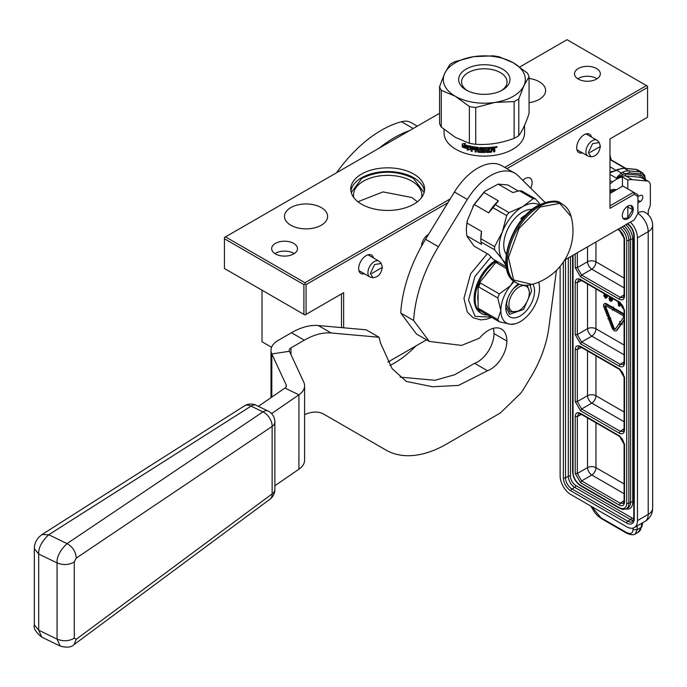 <?xml version="1.0" encoding="UTF-8"?>
<svg xmlns="http://www.w3.org/2000/svg" width="687" height="687" viewBox="0 0 687 687"><rect width="100%" height="100%" fill="white"/><g stroke="black" fill="none" stroke-linecap="round" stroke-linejoin="round"><path stroke-width="1.03" d="M271.571 347.304L262.013 341.783L262.013 290.197M447.89 202.725L306.05 284.616L306.05 314.38L304.968 314.998L224.426 268.497L224.426 237.496L439.568 113.286M519.758 66.983L567.015 39.709L646.484 85.592L504.782 167.396M306.05 314.38L343.637 292.679L341.482 293.916L341.482 327.613M303.894 314.38L303.894 284.616L224.426 238.733M303.894 284.616L304.968 283.997L304.968 282.761L225.499 236.878M450.234 198.887L304.968 282.761M578.291 79.074A12.907 7.454 180 0 1 574.504 73.81A12.907 7.454 180 0 1 582.473 66.922A12.907 7.454 180 0 1 596.548 68.537A12.907 7.454 180 0 1 600.326 73.81A12.907 7.454 180 0 1 592.357 80.697A12.907 7.454 180 0 1 578.291 79.074M293.692 243.387A12.907 7.454 0 0 0 279.626 241.772A12.907 7.454 0 0 0 271.657 248.66A12.907 7.454 0 0 0 275.435 253.924A12.907 7.454 0 0 0 289.51 255.538A12.907 7.454 0 0 0 297.48 248.66A12.907 7.454 0 0 0 293.692 243.387M529.067 102.655A21.563 12.452 0 0 0 545.624 90.547A21.563 12.452 0 0 0 539.304 81.744A21.563 12.452 0 0 0 529.067 78.438M321.293 207.611A21.563 12.452 0 0 0 297.789 204.915A21.563 12.452 0 0 0 284.478 216.414A21.563 12.452 0 0 0 290.799 225.216A21.563 12.452 0 0 0 314.303 227.921A21.563 12.452 0 0 0 327.613 216.414A21.563 12.452 0 0 0 321.293 207.611M413.763 204.202A36.909 21.306 180 0 1 373.539 208.822A36.909 21.306 180 0 1 350.756 189.131A36.909 21.306 180 0 1 361.568 174.069A36.909 21.306 180 0 1 401.792 169.449A36.909 21.306 180 0 1 424.575 189.131A36.909 21.306 180 0 1 413.763 204.202M646.484 85.592L647.558 86.21L647.558 87.447L506.929 168.641M609.97 193.476L622.86 186.031L633.594 192.231L634.221 194.352L609.97 208.359L609.97 138.911L647.558 117.211L647.558 87.447M564.654 260.064L634.221 219.9L637.888 213.545L637.888 194.713L633.594 192.231L609.97 205.877M387.88 362.126L426.533 339.807M343.637 292.679L343.637 327.802M306.05 284.616L304.968 283.997M577.784 78.765A12.907 7.454 180 0 1 596.548 78.455A12.907 7.454 180 0 1 597.055 78.765M294.199 253.615A12.907 7.454 0 0 0 293.692 253.305A12.907 7.454 0 0 0 274.929 253.615M424.429 190.995A36.909 21.306 180 0 0 400.289 172.832A36.909 21.306 180 0 0 361.568 177.787A36.909 21.306 0 0 0 350.902 190.995M373.479 257.969A10.631 6.14 120 0 0 366.188 255.598A10.631 6.14 120 0 0 358.666 268.617A10.631 6.14 120 0 0 364.368 273.752M591.49 137.065A10.631 6.14 120 0 0 584.199 134.695A10.631 6.14 120 0 0 576.676 147.714A10.631 6.14 120 0 0 582.378 152.849M634.221 194.352L637.888 196.465M421.5 246.238A9.876 5.702 -60 0 1 428.568 234.344M522.833 180.363A9.876 5.702 -60 0 1 530.063 178.105A9.876 5.702 -60 0 1 532.107 182.622A9.876 5.702 -60 0 1 530.742 188.212M633.277 209.286A7.746 4.474 -60 0 1 629.893 217.083A7.746 4.474 -60 0 1 623.925 219.153A7.746 4.474 -60 0 1 622.319 215.606A7.746 4.474 -60 0 1 625.702 207.817A7.746 4.474 -60 0 1 631.671 205.739A7.746 4.474 -60 0 1 633.277 209.286M421.569 197.547A34.17 19.725 180 0 0 421.835 195.082A34.17 19.725 180 0 0 400.744 176.86A34.17 19.725 180 0 0 363.5 181.136A34.17 19.725 0 0 0 353.496 195.082A34.17 19.725 0 0 0 353.762 197.547M417.413 201.746L411.831 197.504L383.054 191.905L357.918 201.746M351.237 192.54L361.894 178.345C379.069 170.187 396.253 170.187 413.437 178.345L424.094 192.54M585.917 151.81A9.111 5.264 -60 0 1 589.893 142.638A9.111 5.264 -60 0 1 596.917 140.2A9.111 5.264 -60 0 1 597.69 140.835L599.201 142.544L592.563 143.669L588.373 152.626L590.975 156.791L588.75 156.335A9.111 5.264 120 0 1 587.797 155.975A9.111 5.264 120 0 1 585.917 151.81M600.026 146.632L589.841 152.514L600.026 146.632M367.906 272.713A9.111 5.264 -60 0 1 371.882 263.542A9.111 5.264 -60 0 1 378.906 261.103A9.111 5.264 -60 0 1 379.688 261.738L381.199 263.447L374.552 264.572L370.362 273.538L372.972 277.694L370.74 277.239A9.111 5.264 120 0 1 369.795 276.887A9.111 5.264 120 0 1 367.906 272.713M382.015 267.544L371.83 273.426L382.015 267.544M627.798 217.908L627.798 206.993L632.521 209.715L627.798 217.908L623.229 218.569M630.949 205.499L632.512 209.372M609.97 192.781L610.159 193.365M609.97 191.63L611.464 192.618M609.97 192.626L611.602 192.532M612.22 189.638L612.89 191.793M613.809 189.432L614.917 190.617L609.97 191.338M605.505 305.517A1.245 0.721 -120 0 0 605.479 305.749A1.245 0.721 -120 0 0 605.599 306.325L604.955 306.694A1.245 0.721 60 0 1 604.835 306.119A1.245 0.721 60 0 1 605.092 305.552A1.245 0.721 60 0 1 605.711 305.612L612.581 309.571L612.581 310.352L613.895 309.614L612.581 307.287L606.363 303.723A3.091 1.786 -120 0 0 604.809 303.577A3.091 1.786 -120 0 0 604.526 303.817M614.384 308.97L613.225 306.917L612.581 308.059L605.711 304.101A3.091 1.786 -120 0 0 604.165 303.946A3.091 1.786 -120 0 0 603.529 305.363A3.091 1.786 -120 0 0 603.821 306.806L607.617 316.527L608.751 316.415L604.955 306.694M637.124 525.941L637.218 529.668L635.157 534.031L638.189 532.279A15.191 8.768 -120 0 0 641.177 527.384L641.873 523.193M560.137 266.341L560.137 475.962A15.191 8.768 -120 0 0 570.88 494.563L626.724 526.809A15.191 8.768 -120 0 0 634.316 527.564A15.191 8.768 -120 0 0 637.459 520.609L648.202 514.408A15.191 8.768 60 0 1 645.059 521.364L634.316 527.564M637.888 213.322A15.191 8.768 -120 0 1 648.202 231.665L648.202 514.408A15.191 8.768 0 0 0 652.65 508.208L652.65 225.465A15.191 8.768 180 0 1 648.202 231.665L637.459 237.865L637.459 520.609M637.459 237.865A15.191 8.768 -120 0 0 630.374 222.116M637.888 212.833A15.191 8.768 -60 0 1 645.059 212.317A15.191 15.191 0 0 1 652.65 225.465M648.202 214.73L648.202 212.292A6.071 3.504 120 0 1 648.777 209.483L649.773 206.916A6.071 3.504 -60 0 0 650.349 204.099L650.349 185.593A9.111 5.264 120 0 0 648.459 181.42A9.111 5.264 120 0 0 647.128 181.007L632.306 179.685A30.374 17.536 120 0 0 627.798 180.037L627.798 188.882M637.888 202.897L640.258 201.531A3.641 2.104 120 0 0 642.637 198.32A3.641 2.104 120 0 0 642.079 195.4A3.641 2.104 120 0 0 640.61 195.409L637.888 196.534M622.431 186.28L622.431 176.937A30.374 17.536 120 0 0 612.461 181.995L609.97 183.944M622.431 176.937L627.798 180.037M622.431 174.404L621.288 172.944L616.316 178.088L623.933 173.914A31.525 18.197 -60 0 1 625.325 173.966L640.147 175.288A10.631 6.14 -60 0 1 643.685 178.663M616.316 178.088L609.97 174.429M616.11 189.93A13.671 7.892 120 0 0 609.97 190.514M609.97 172.815L618.695 169.509A1.52 0.97 -113.7 0 0 617.957 169.423L616.187 170.23A1.52 0.781 65 0 1 616.832 170.367L621.288 172.944L622.989 171.99A1.52 0.97 -113.7 0 1 623.933 173.914L629.266 172.884A1.52 1.194 -84.9 0 0 628.725 170.883A21.263 12.28 120 0 0 622.989 171.99M611.808 171.913L616.187 170.23A1.52 0.781 65 0 0 615.913 170.634L609.97 172.523M618.094 229.209L619.176 229.836L624.535 239.128L624.535 296.097C624.217 299.678 622.431 300.708 619.176 299.188L580.575 276.913L575.208 267.612L575.208 253.967M619.176 301.756L624.535 311.048L624.535 363.054C624.217 366.635 622.431 367.674 619.176 366.154L580.575 343.878L575.208 334.578L575.208 282.572C575.526 278.991 577.32 277.96 580.575 279.472L620.206 302.4M575.208 349.537C575.526 345.956 577.32 344.926 580.575 346.437L619.176 368.721L624.535 378.013L624.535 430.019C624.217 433.6 622.431 434.639 619.176 433.119L580.575 410.835L575.208 401.543L575.208 349.537L577.32 349.563L578.669 346.729L580.893 347.133L619.485 369.417C622.104 371.263 623.641 373.926 624.097 377.395L624.097 429.401L623.332 431.53L620.206 431.281L581.614 408.997L577.32 401.56L577.32 349.563L581.485 347.476M619.176 435.687L624.535 444.978L624.535 501.948C624.217 505.529 622.431 506.559 619.176 505.048L580.575 482.763L575.208 473.472L575.208 416.502C575.526 412.921 577.32 411.891 580.575 413.402L620.206 436.322M617.647 229.467L619.485 230.531C622.104 232.378 623.641 235.04 624.097 238.509L624.097 295.47L623.332 297.6L620.206 297.351L581.614 275.075L577.32 267.638L577.32 252.747M623.332 364.565L620.206 364.316L581.614 342.04L577.32 334.603L577.32 282.597L578.669 279.764L580.893 280.167L619.485 302.452C622.104 304.298 623.641 306.96 624.097 310.43L624.097 362.435L623.332 364.565M623.332 503.451L620.206 503.21L581.614 480.926L577.32 473.489L577.32 416.52L578.669 413.694L580.893 414.098L619.485 436.382C622.104 438.229 623.641 440.891 624.097 444.36L624.097 501.33L623.332 503.451M624.097 278.08L595.955 261.833A6.071 3.504 0 0 0 587.514 261.747L577.32 267.638L575.208 267.612M595.955 241.987L595.955 261.833A6.071 3.504 -60 0 1 591.808 269.184L581.614 275.075L580.575 276.913M624.097 345.046L595.955 328.798A6.071 3.504 -60 0 1 591.808 336.149L581.614 342.04L580.575 343.878M595.955 288.866L595.955 328.798A6.071 3.504 -0 0 0 587.514 328.712L577.32 334.603L575.208 334.578M624.097 412.002L595.955 395.764A6.071 3.504 0 0 0 587.514 395.678L577.32 401.56L575.208 401.543M595.955 355.832L595.955 395.764A6.071 3.504 -60 0 1 591.808 403.114L581.614 408.997L580.575 410.835M624.097 483.931L595.955 467.684A6.071 3.504 -60 0 1 591.808 475.035L581.614 480.926L580.575 482.763M595.955 422.797L595.955 467.684A6.071 3.504 0 0 0 587.514 467.598L577.32 473.489L575.208 473.472M610.159 318.536L610.803 318.167L609.017 316.578L607.892 318.751L608.459 318.691L612.031 327.845A3.65 2.104 -120 0 0 616.093 330.799A3.65 2.104 -120 0 0 616.497 330.421L620.413 324.908L619.279 323.5L615.363 329.013A1.803 1.039 60 0 1 615.166 329.193A1.803 1.039 60 0 1 613.165 327.742L609.592 318.588L610.159 318.536L608.373 316.956M615.44 328.91A1.803 1.039 -120 0 1 613.809 327.373L610.322 318.442M616.385 330.567A3.65 2.104 -120 0 0 616.737 330.43A3.65 2.104 -120 0 0 617.141 330.052L621.057 324.539L620.73 324.127M624.097 314.071A3.091 1.786 -120 0 0 623.461 313.598L614.908 308.661L614.264 309.038L614.264 310.55L622.817 315.488A1.245 0.721 60 0 1 623.581 316.432A1.245 0.721 60 0 1 623.573 317.446L620.129 322.306L619.562 321.602L620.035 323.938L621.821 324.427L621.263 323.723L624.097 319.73M621.821 324.427L622.465 324.058L621.907 323.345L624.097 320.262M620.567 321.679L619.562 321.602M608.751 316.415L609.395 316.046L605.599 306.325M617.896 301.533L618.669 305.887L620.052 305.938L620.636 303.293M611.241 300.331L610.683 300.485L611.327 300.116L610.047 298.424L608.94 298.527L609.764 300.588L611.052 301.335L612.435 300.279L612.71 298.536L612.065 298.905L612.065 298.167M603.684 293.332L604.904 295.247L606.372 295.307L605.728 297.471L606.097 297.093L604.809 295.401L603.71 295.513L605.359 298.21L607.196 297.256L607.471 295.513L606.827 295.891L606.827 295.144M619.872 323.156L619.279 323.5M621.057 324.539L620.413 324.908M624.097 315.187A3.091 1.786 -120 0 0 622.817 313.968L614.264 309.038M621.907 323.345L621.263 323.723M621.829 304.573L621.975 307.166L623.916 308.918M619.408 306.316L620.163 302.907M608.914 296.346L610.133 298.27L611.602 298.33L610.958 300.485M612.615 299.592L611.971 299.961L612.065 298.905M612.435 300.279L611.791 300.648L611.971 299.961M611.507 301.121L611.791 300.648M610.047 298.424L608.94 298.527M610.228 299.008L609.584 299.377L609.403 298.793M610.503 299.48L609.858 299.85L609.584 299.377M610.777 299.798L609.858 299.85M610.683 300.485L610.133 300.167M607.385 296.569L606.741 296.939L606.827 295.891M607.196 297.256L606.552 297.626L606.741 296.939M606.278 298.106L606.552 297.626M604.809 295.401L603.71 295.513M604.998 295.985L604.354 296.355L604.165 295.779M605.273 296.458L604.629 296.836L604.354 296.355M605.548 296.775L604.629 296.836M605.453 297.471L604.904 297.153M623.659 307.982L622.431 307.115L622.293 305.217M619.674 302.563L619.039 305.466L618.403 301.825M610.958 297.797L609.532 296.707M605.728 294.775L604.302 293.684M623.315 307.08L622.714 307.433M623.264 306.952L622.431 307.115M623.075 306.737L622.25 306.694M622.697 305.852L622.156 306.162M619.434 303.654L619.193 302.28M494.322 146.906L494.812 147.216L494.322 146.906A40.25 23.238 180 0 1 491.093 147.31L491.093 151.123M494.709 147.001L494.812 148.598L494.09 149.277L494.812 149.74L494.812 151.724A40.25 23.238 180 0 1 493.652 151.887L493.172 149.826A40.25 23.238 180 0 1 492.021 149.964L491.54 152.145A40.25 23.238 180 0 1 486.8 152.48L486.293 151.758M494.812 148.598L493.944 148.933L494.649 149.397M493.652 150.144L493.043 149.483A39.64 22.886 180 0 1 491.909 149.62L491.437 151.801A39.64 22.886 180 0 1 486.757 152.128M480.634 149.225L480.814 148.469A40.25 23.238 180 0 0 484.06 148.555L484.06 152.523A40.25 23.238 180 0 0 485.185 152.523L485.185 148.547A40.25 23.238 180 0 0 486.319 148.529L486.319 152.11M482.875 149.457L483.347 152.136L482.875 149.457A40.25 23.238 180 0 1 480.814 149.388M483.356 151.784L482.875 152.505A40.25 23.238 180 0 1 478.212 152.256L477.851 149.732A39.64 22.886 -0 0 1 476.4 149.577L476.28 152.059A40.25 23.238 180 0 1 475.172 151.913L475.31 147.611A39.64 22.886 -0 0 1 472.527 147.173L472.167 148.392A40.25 23.238 180 0 0 474.726 148.804L474.726 149.723A40.25 23.238 180 0 1 472.167 149.302L472.167 151.441A40.25 23.238 180 0 1 471.067 151.226L471.265 146.451M476.28 149.921A40.25 23.238 180 0 0 477.748 150.084L477.748 151.827M472.167 147.619L472.347 147.507A40.25 23.238 180 0 0 475.172 147.945L475.172 151.913M471.222 146.468L471.067 151.226M478.684 151.226L478.212 147.37A40.25 23.238 180 0 1 471.531 146.434M482.008 151.569L482.008 150.35A40.25 23.238 180 0 1 479.947 150.255L480.015 149.903A39.64 22.886 -0 0 0 482.042 150.006L482.008 151.569A40.25 23.238 180 0 1 478.865 151.389M482.188 150.573L482.042 150.006M479.947 150.255L479.552 147.671M487.521 151.38L487.521 150.316A40.25 23.238 180 0 0 489.608 150.187L489.608 149.268A40.25 23.238 180 0 1 487.521 149.397L487.701 148.478A40.25 23.238 180 0 0 490.166 148.306L490.166 147.396A40.25 23.238 180 0 1 479.947 147.499L479.483 149.835M490.904 151.295A40.25 23.238 180 0 1 487.701 151.526M444.068 129.439L444.068 132.857A40.25 23.238 180 0 0 455.859 149.294L456.288 149.534L455.859 149.294A40.25 23.238 -0 0 0 512.777 149.294A40.25 23.238 -0 0 0 524.567 132.857L524.567 125.317M462.506 147.13L463.519 145.979A40.25 23.238 180 0 0 469.23 147.628L470.389 146.202L470.389 149.354L467.134 150.152L468.182 148.89A40.25 23.238 180 0 1 462.506 147.13L462.832 146.829A39.64 22.886 -0 0 0 468.431 148.564L468.182 148.89M463.407 145.764A40.25 23.238 180 0 0 469.109 147.43L470.148 146.151A40.25 23.238 180 0 1 464.429 144.605L465.485 143.377L462.274 143.866L462.274 147.044L463.716 145.464A39.64 22.886 -0 0 0 469.341 147.104L470.363 145.824M495.593 147.327L497.156 147.044L495.636 147.533M496.675 147.112L496.117 147.671L495.937 146.752M496.272 147.645L495.937 146.46M496.71 146.692L496.117 146.795M462.6 143.823L462.6 146.666M467.392 149.826L470.604 149.019M463.837 145.678L462.832 146.829M441.277 90.315L455.326 96.274A41.005 23.676 180 0 1 444.712 73.406A41.005 23.676 180 0 1 473.704 56.669L454.519 61.778A45.565 26.304 180 0 0 449.848 64.484L444.712 73.406L439.568 86.631L439.568 123.394A45.565 26.304 180 0 0 441.277 127.078L441.277 90.315A45.565 26.304 180 0 1 439.568 86.631M492.888 55.845A45.565 26.304 180 0 1 499.269 56.832L513.318 62.792A41.005 23.676 180 0 0 473.704 56.669L492.888 55.845M455.326 96.274A41.005 23.676 -0 0 0 494.932 102.406A41.005 23.676 -0 0 0 523.932 85.66A41.005 23.676 -0 0 0 513.318 62.792L527.358 73.054A45.565 26.304 -0 0 1 529.067 76.738L523.932 85.66L518.788 98.885A45.565 26.304 -0 0 1 514.116 101.582L494.932 102.406L475.748 107.516A45.565 26.304 -0 0 1 469.367 106.528L455.326 96.274M502.472 90.014A25.668 14.822 180 0 1 466.172 90.014A25.668 14.822 180 0 1 466.172 69.061A25.668 14.822 180 0 1 502.472 69.061A25.668 14.822 180 0 1 502.472 90.014L502.472 90.014M467.263 90.607A22.748 13.139 -0 0 1 461.57 81.916A22.748 13.139 -0 0 1 468.233 72.624A22.748 13.139 180 0 1 493.026 69.782A22.748 13.139 180 0 1 507.066 81.916A22.748 13.139 180 0 1 501.373 90.607M441.277 127.078L455.326 137.34L469.367 143.3L469.367 106.528M469.367 143.3A45.565 26.304 -0 0 0 475.748 144.287L475.748 107.516M475.748 144.287C488.474 145.146 501.261 143.171 514.116 138.345L514.116 101.582M514.116 138.345A45.565 26.304 -0 0 0 518.788 135.648L518.788 98.885M518.788 135.648C522.197 131.14 525.624 123.754 529.067 113.501L529.067 76.738M477.748 149.165A40.25 23.238 180 0 1 476.28 149.002L476.46 148.109A40.25 23.238 180 0 0 477.568 148.229L477.851 148.813L477.671 147.877A39.64 22.886 180 0 1 476.58 147.765L476.357 148.023M493.395 147.774L493.652 148.839A40.25 23.238 180 0 1 492.021 149.045L491.909 147.782A39.64 22.886 -0 0 0 493.326 147.602M493.464 147.945A40.25 23.238 180 0 1 492.021 148.126L491.909 147.782M492.021 148.126L492.021 149.045M487.469 151.037L487.469 149.972L487.65 151.174M489.53 149.277L489.53 149.843A39.64 22.886 180 0 1 487.469 149.972L487.521 150.316M487.521 149.397L487.65 148.126A39.64 22.886 -0 0 0 490.08 147.963L490.08 147.396M480.015 149.903L479.552 149.491M482.222 150.161L482.042 151.217M472.167 151.071A39.64 22.886 180 0 1 471.265 150.9M472.167 149.302L472.347 148.976A39.64 22.886 -0 0 0 474.726 149.362M476.28 151.698A39.64 22.886 180 0 1 475.31 151.578M482.892 152.162A39.64 22.886 180 0 1 478.307 151.913L477.851 151.484M480.866 148.117A39.64 22.886 -0 0 0 484.06 148.203L484.06 152.171A39.64 22.886 180 0 0 485.177 152.171L485.177 148.203A39.64 22.886 -0 0 0 486.293 148.177L486.319 148.529M493.515 149.8L493.043 149.483L493.515 149.8M493.652 151.526A39.64 22.886 -0 0 0 494.649 151.38L494.649 149.405M494.649 148.255L494.649 146.958M413.213 128.503L401.474 121.719A109.044 62.955 120 0 0 336.578 172.746M401.474 121.719A30.374 17.536 -60 0 1 411.075 122.587L417.267 126.159M409.478 130.659A109.044 62.955 120 0 0 379.172 148.152M389.941 365.553A167.061 96.455 120 0 0 394.321 363.114A83.531 48.227 120 0 0 415.901 345.947M529.316 292.868A14.427 8.33 -60 0 0 519.114 286.977A14.427 8.33 -60 0 0 508.912 304.65A14.427 8.33 120 0 0 519.114 310.533A14.427 8.33 120 0 0 529.316 292.868L529.316 291.082M513.713 288.3L519.295 284.238M527.358 285.26L529.316 291.503M517.929 311.22L509.883 312.018L506.551 304.65L507.358 299.309M466.275 229.552L467.306 220.63L474.116 204.434L488.723 212.867L492.974 207.663L506.663 215.563L502.309 232.069A33.414 19.288 120 0 0 502.309 259.351L494.597 249.81L480.917 241.91L481.518 244.306L466.911 235.873L467.306 236.8L474.116 246.126L488.723 254.559L492.974 259.068L506.207 266.702M472.862 206.315L484.996 191.226L498.178 184.107L512.785 192.54L519.466 190.788L533.155 198.689L522.747 206.632L509.033 212.609A37.51 21.658 120 0 0 506.663 215.563M505.821 262.692A33.414 19.288 120 0 1 502.309 259.351L506.053 265.62M467.306 220.63L466.911 223L481.518 231.433L480.917 238.75L494.597 246.642L502.309 232.069A33.414 19.288 120 0 1 522.747 206.632M466.911 235.873L466.275 229.81L466.911 223M484.996 191.226L483.777 192.42L498.376 200.853L495.353 204.717L509.033 212.609M474.116 204.434L483.777 192.42M498.178 184.107L507.839 184.966L518.35 191.038M519.466 190.788A37.51 21.658 120 0 1 521.837 191.003L535.525 198.904A37.51 21.658 120 0 0 533.155 198.689M540.145 204.365L535.525 198.904M494.597 249.81A37.51 21.658 -60 0 1 494.597 246.642M480.917 241.91A37.51 21.658 -60 0 1 480.883 240.347A37.51 21.658 -60 0 1 480.917 238.75M480.883 240.347L480.883 238.243A34.934 20.172 -60 0 1 481.518 231.433M492.974 207.663A37.51 21.658 -60 0 1 495.353 204.717M488.723 212.867A34.934 20.172 -60 0 1 498.376 200.853M539.226 204.829A33.414 19.288 120 0 0 522.79 206.607M532.185 209.398A26.879 15.518 120 0 0 522.764 211.948A26.879 15.518 -60 0 0 506.259 254.31M304.599 414.647A45.565 26.304 -60 0 1 323.86 414.201L385.914 450.028A121.505 70.151 120 0 0 446.662 444.008L498.539 414.055A15.191 8.768 120 0 0 501.999 411.401L519.372 394.544A15.191 8.768 120 0 0 523.236 389.649L530.811 377.129A83.531 48.227 120 0 0 548.819 327.982L556.461 270.343M545.04 202.407L518.23 175.803A48.597 28.064 120 0 0 514.846 173.21A48.597 28.064 120 0 0 467.323 199.462L438.435 246.727A109.044 62.955 120 0 0 413.626 320.46L400.719 313.032A109.044 62.955 120 0 1 425.545 239.282L454.433 192.017A48.597 28.064 120 0 1 501.957 165.765L514.846 173.21M379.061 337.257L366.171 329.812L318.287 325.535A75.939 43.839 120 0 0 291.443 332.731L278.115 340.426A24.303 14.032 -0 0 0 270.996 350.344A24.303 14.032 -0 0 0 271.82 353.977L289.425 351.255A6.071 3.504 -0 0 1 289.218 350.344A6.071 3.504 -0 0 1 290.996 347.871L304.332 340.168A75.939 43.839 120 0 1 331.177 332.98L379.061 337.257L380.461 342.899L392.071 368.601L406.206 381.379L432.587 386.755L458.469 385.416L487.495 370.748A23.083 13.328 120 0 0 506.869 341.044A26.123 15.08 120 0 0 501.458 329.082A26.123 15.08 120 0 0 479.5 338.15L461.527 345.415L429.323 341.422L413.6 320.477M385.914 450.028L373.024 442.583A121.505 70.151 120 0 0 373.135 442.643M413.626 320.46L400.736 313.023L416.442 333.976L429.323 341.422M487.495 370.748L474.605 363.303A23.083 13.328 120 0 0 493.987 333.599A26.123 15.08 120 0 0 493.318 328.309M400.126 377.137L434.974 380.297L454.665 374.733L474.605 363.303M289.425 351.255L303.774 382.17A24.303 14.032 180 0 1 304.599 385.793A24.303 14.032 180 0 1 298.914 394.819L271.58 413.626M271.82 397.086L271.82 353.977L286.17 384.892A6.071 3.504 180 0 1 286.376 385.793A6.071 3.504 180 0 1 284.95 388.052L258.372 406.335M274.877 485.752L298.914 469.221A24.303 14.032 0 0 0 304.599 460.204L304.599 385.793M514.288 281.524A27.334 15.784 120 0 0 510.527 285.629A27.334 15.784 120 0 0 500.857 310.533A27.334 15.784 120 0 0 510.527 324.29A27.334 15.784 120 0 0 515.078 323.852A27.334 15.784 120 0 0 529.857 313.126A27.334 15.784 120 0 0 539.518 288.214A27.334 15.784 120 0 0 538.831 282.709A27.334 15.784 120 0 0 538.668 282.159M513.447 280.871L510.527 285.629L499.346 293.942A30.374 17.536 120 0 0 497.792 297.952L500.857 310.533L497.792 319.575A30.374 17.536 120 0 0 499.346 321.791L510.527 324.29L515.078 323.852M487.65 315.041A31.559 18.223 -60 0 1 481.639 313.564L480.677 313.006A31.559 18.223 -60 0 1 474.142 298.553A31.559 18.223 -60 0 1 495.464 260.502M481.639 313.564A31.559 18.223 -60 0 1 478.092 310.275A31.559 18.223 -60 0 1 475.103 299.111A31.559 18.223 -60 0 1 478.092 284.504A31.559 18.223 -60 0 1 496.435 261.06M532.837 284.195A20.318 11.731 -60 0 1 534.555 291.082A20.318 11.731 120 0 1 520.188 315.968A20.318 11.731 120 0 1 505.821 307.673A20.318 11.731 -60 0 1 518.462 283.903M499.346 321.791L480.29 310.79L478.092 310.275L478.092 301.533A27.806 16.05 -60 0 1 478.092 293.255L478.092 284.504L484.653 276.346A27.806 16.05 -60 0 1 490.862 268.617L496.778 261.258M478.736 310.653L478.736 308.575L497.792 319.575M478.092 284.504L478.736 284.873L478.736 286.951L497.792 297.952M478.092 293.255L478.092 301.533M478.736 284.873L480.29 282.941L499.346 293.942M497.422 261.627L496.512 262.769L506.542 268.557M484.653 276.346L490.862 268.617M480.29 310.79A30.374 17.536 -60 0 1 478.736 308.575M478.736 286.951A30.374 17.536 -60 0 1 480.29 282.941M496.512 262.769A30.374 17.536 -60 0 1 497.895 261.902M530.038 284.89L531.592 291.082L523.64 309.425L509.591 314.303L505.838 306.78M522.953 285.071A45.565 26.304 -60 0 1 516.787 283.061C521.201 285.534 526.294 285.981 532.064 284.418L513.627 279.935L508.44 257.539L519.063 228.393L540.197 206.993L559.733 203.395L571.163 216.697C569.635 210.909 566.698 206.727 562.352 204.142A45.565 26.304 -60 0 1 567.179 208.479M531.455 209.982L530.999 209.715A25.058 14.47 120 0 0 530.381 209.389M526.336 214.619A25.058 14.47 120 0 0 525.555 215.048A25.058 14.47 120 0 0 520.823 218.526L522.146 219.29M506.388 253.383L505.941 253.125A25.058 14.47 -60 0 1 505.349 252.747M520.823 218.526L524.799 216.233M74.076 644.578L269.974 499.2A12.151 12.151 0 0 0 274.877 489.445A12.151 7.016 180 0 1 272.146 493.876L76.248 639.262L74.076 644.578C71.422 647.377 66.794 647.867 60.181 646.055L57.055 639.116L57.055 562.911C56.712 556.762 60.044 550.33 67.043 543.597L48.751 534.735C41.701 541.442 38.352 547.865 38.687 554.014L38.687 630.219L41.838 637.175L60.181 646.063M76.248 558.093C75.819 551.721 72.745 546.886 67.043 543.597L262.941 411.891A12.151 6.381 -64.2 0 1 268.024 411.015L256.139 405.261A12.151 6.381 115.8 0 0 251.056 406.129L48.751 534.735L42.019 534.546C36.926 538.273 34.367 542.97 34.35 548.638L38.687 554.014L57.055 562.911C63.238 565.349 68.983 565.032 74.273 561.975L76.248 558.093L272.146 426.387L272.146 493.876A12.151 7.497 -126.6 0 1 269.974 499.2M274.877 489.445L274.877 421.947A12.151 7.016 180 0 1 272.146 426.387A12.151 7.875 56.1 0 0 262.941 411.891L251.056 406.129A12.151 7.703 -122.4 0 0 244.332 405.94L42.019 534.546M600.223 145.79L599.201 142.544L600.386 146.142C599.339 152.806 596.204 156.361 590.983 156.791M382.212 266.693L381.199 263.447L382.376 267.045C381.328 273.718 378.193 277.265 372.972 277.694M627.729 223.644A10.631 6.14 60 0 1 634.238 236.01L634.238 518.745A10.631 6.14 60 0 1 626.724 523.09L570.88 490.844A10.631 6.14 60 0 1 563.357 477.826L563.357 262.056M634.238 236.01A1.52 0.876 180 0 1 633.792 235.392C633.362 230.437 631.113 226.538 627.033 223.687M634.238 518.745A1.52 0.876 180 0 1 633.792 518.127L633.792 235.392M633.792 518.127L632.349 521.682A9.111 5.264 60 0 1 627.798 521.227L571.953 488.989A9.111 5.264 60 0 1 565.513 477.826L565.513 259.574M626.724 523.09A1.52 0.876 -60 0 1 627.798 521.227L630.589 519.612L574.744 487.375A9.111 5.264 60 0 1 568.304 476.211L568.304 257.96M570.88 490.844A1.52 0.876 -60 0 1 571.953 488.989L574.744 487.375A1.52 0.876 -60 0 0 575.818 485.511A7.591 4.388 60 0 1 570.45 476.211A1.52 0.876 0 0 0 568.304 476.211L565.513 477.826A1.52 0.876 -0 0 1 563.357 477.826M640.258 201.531L637.888 200.175M609.97 180.552L612.461 181.995M616.437 178.131A30.374 17.536 -60 0 1 625.857 175.966L632.306 179.685M614.109 171.106A30.374 17.536 120 0 0 609.97 172.214M609.97 166.795L616.041 170.299M632.959 528.105L633.002 529.72C632.796 533.653 630.451 534.477 625.96 532.21L601.022 517.818L591.473 506.456M625.325 173.966A1.52 1.194 95.1 0 0 625.857 175.966L640.688 177.289L647.128 181.007M640.147 175.288A1.52 1.194 95.1 0 0 640.688 177.289A9.111 5.264 -60 0 1 642.019 177.701L648.459 181.42M633.362 520.488A9.111 5.264 60 0 1 630.589 519.612A1.52 0.876 -60 0 0 631.662 517.758L575.818 485.511M633.002 529.72L637.218 529.668L641.177 527.384A3.04 2.035 9.5 0 0 642.053 526.233L638.189 532.279M618.412 176.55L617.707 176.155M609.97 159.556L625.247 168.375M590.837 506.096L594.925 512.846L598.179 516.246L601.614 518.745L601.022 517.818M601.614 518.745L626.544 533.138L625.96 532.21M633.792 518.479A7.591 4.388 60 0 1 631.662 517.758M570.45 476.211L570.45 256.715M610.597 159.564A12.151 7.016 120 0 0 609.97 156.773M644.964 179.401A12.151 7.016 120 0 0 640.688 173.905L629.266 172.884M618.695 169.509A21.263 12.28 -60 0 1 624.431 168.401L628.725 170.883L640.147 171.896A13.671 7.892 120 0 1 642.147 172.514L637.854 170.032A13.671 7.892 -60 0 0 635.853 169.423L640.147 171.896A1.52 1.194 -84.9 0 1 640.688 173.905M625.994 508.998A13.671 7.892 -120 0 0 632.736 502.257L632.736 239.359A13.671 7.892 -120 0 0 625.874 224.718M623.513 168.367A1.52 1.194 95.1 0 1 624.431 168.401L635.853 169.423A1.52 1.194 95.1 0 0 635.449 169.294L624.028 168.272L617.957 169.423M635.028 169.345A1.52 1.194 95.1 0 1 635.449 169.294L637.854 170.032M622.207 226.839A12.151 7.016 60 0 1 628.871 240.347L628.871 503.245A12.151 7.016 60 0 1 626.355 508.809L628.073 507.813A12.151 7.016 -120 0 0 630.589 502.257L630.589 239.359A12.151 7.016 -120 0 0 623.925 225.843M632.736 502.257A1.52 0.876 -0 0 0 630.589 502.257L628.871 503.245A1.52 0.876 180 0 1 626.724 503.245A10.631 6.14 60 0 1 619.202 507.59L580.541 485.262A10.631 6.14 60 0 1 573.027 472.244L573.027 255.229M632.736 239.359A1.52 0.876 -0 0 0 630.589 239.359L628.871 240.347A1.52 0.876 180 0 1 626.724 240.347L626.724 503.245M580.541 485.262A1.52 0.876 -60 0 0 580.858 485.958L619.519 508.286A1.52 0.876 -60 0 1 619.202 507.59M580.858 485.958C575.8 482.506 573.044 477.731 572.58 471.626A1.52 0.876 0 0 0 573.027 472.244M620.215 227.99A10.631 6.14 60 0 1 626.724 240.347M619.176 229.836L620.206 230.471M624.535 239.128L624.5 237.908M624.535 296.097L624.5 294.878M619.176 299.188L620.206 297.351L624.097 294.783M624.535 311.048L624.5 309.837M624.535 363.054L624.5 361.843M619.176 366.154L620.206 364.316L624.097 361.748M575.208 282.572L577.32 282.597L581.485 280.511M580.575 279.472L581.614 280.116M580.575 346.437L581.614 347.081M619.176 368.721L620.206 369.366M624.535 378.013L624.5 376.802M624.535 430.019L624.5 428.8M619.176 433.119L620.206 431.281L624.097 428.714M580.575 413.402L581.614 414.046M624.535 444.978L624.5 443.759M624.535 501.948L624.5 500.729M619.176 505.048L620.206 503.21L624.097 500.643M575.208 416.502L577.32 416.52L581.485 414.441M624.097 287.819L591.808 269.184A6.071 3.255 60 0 1 587.514 261.747L587.514 246.865M624.097 354.784L591.808 336.149A6.071 3.255 60 0 1 587.514 328.712L587.514 283.997M624.097 421.749L591.808 403.114A6.071 3.255 60 0 1 587.514 395.678L587.514 350.963M624.097 493.678L591.808 475.035A6.071 3.255 60 0 1 587.514 467.598L587.514 417.928M613.809 327.373L613.165 327.742M617.141 330.052L616.497 330.421M623.461 313.598L622.817 313.968M606.363 303.723L605.711 304.101M290.996 347.871L290.996 354.647M467.323 199.462L454.433 192.017M438.435 246.727L425.545 239.282M506.869 341.044L493.987 333.599M331.177 332.98L318.287 325.535M304.332 340.168L291.443 332.731M284.95 388.052L298.914 394.819L298.914 469.221M286.17 384.892L286.17 386.704M491.291 317.145L475.018 316.346L468.534 300.064L474.906 276.517L490.947 256.964M515.662 282.409L516.787 283.061A45.565 26.304 -60 0 1 509.806 246.547A45.565 26.304 -60 0 1 539.57 206.401A45.565 26.304 -60 0 1 562.352 204.142L561.227 203.489A45.565 26.304 -60 0 0 538.445 205.748A45.565 26.304 -60 0 0 508.681 245.903A45.565 26.304 -60 0 0 515.662 282.409C494.417 272.112 510.304 219.96 537.689 205.671C549.626 200.475 557.466 199.745 561.227 203.489M76.248 639.262L74.273 638.18C68.983 641.237 63.238 641.555 57.055 639.116L38.687 630.219L34.35 624.844L34.35 548.638M74.273 638.18L74.273 561.975M586.011 133.905L596.917 140.2M576.9 149.689L587.797 155.975M368 254.808L378.906 261.103M358.889 270.592L369.795 276.887M632.521 209.715L632.521 208.977M645.059 521.364A15.191 15.191 0 0 0 652.65 508.208M642.637 522.755L642.053 526.233M626.544 533.138C630.614 534.941 633.483 535.242 635.157 534.031M625.986 168.444L609.97 159.195M611.061 159.556L609.97 154.918M645.428 179.393L644.638 175.357L642.147 172.514M619.519 508.286L622.791 509.453L626.355 508.809M572.58 255.487L572.58 471.626M616.093 330.799L616.737 330.43M604.165 303.946L604.809 303.577M512.347 149.534L512.777 149.294M487.469 150.505L487.53 151.432M496.143 147.662L496.624 146.675M466.275 229.312L466.275 229.81M531.832 209.672L531.145 209.363M506.319 253.864L505.709 253.426M270.996 397.653L270.996 350.344M487.315 253.743L470.595 273.864L463.957 298.381L467.306 312.027L473.111 317.798L481.012 319.902L486.963 319.137L491.72 317.385M538.831 282.709L538.677 282.151M532.03 284.427A55.587 55.587 0 0 0 571.155 216.663M34.35 624.844C33.277 628.201 35.776 632.306 41.838 637.175M256.139 405.261A12.151 12.151 0 0 0 244.332 405.94M274.877 421.947A12.151 12.151 0 0 0 268.024 411.015"/></g></svg>
